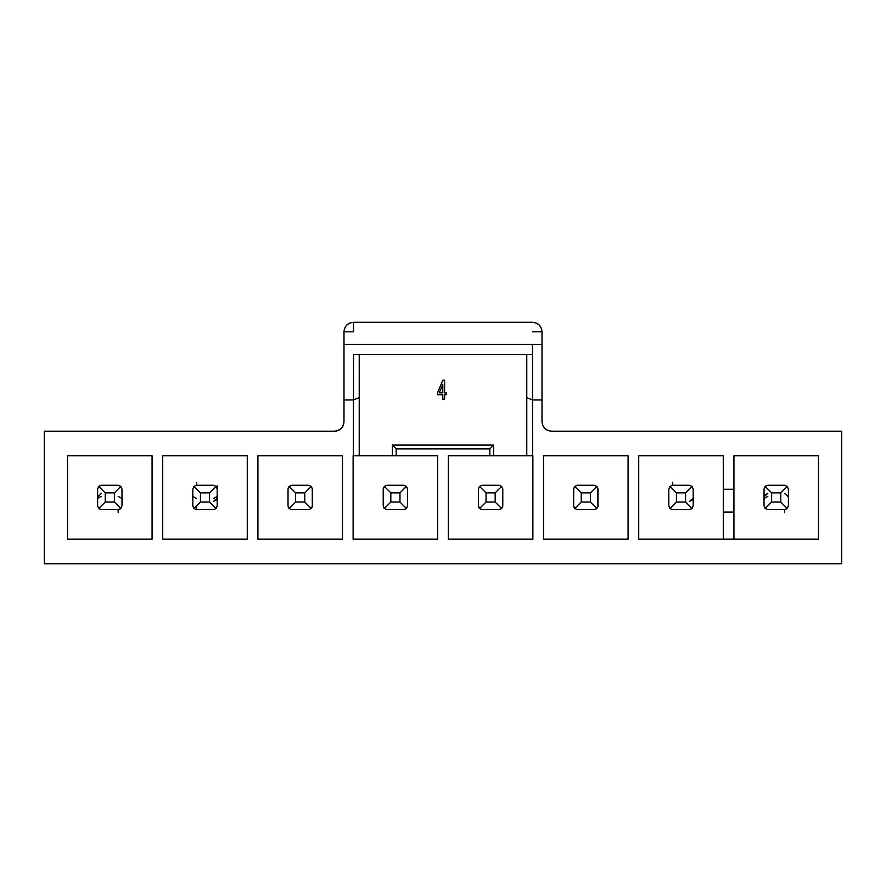 <?xml version="1.0" encoding="UTF-8"?>
<svg xmlns="http://www.w3.org/2000/svg" width="886" height="886" viewBox="0 0 886 886"><rect width="100%" height="100%" fill="white"/><g stroke="black" fill="none" stroke-linecap="round" stroke-linejoin="round"><path stroke-width="1.33" d="M343.99 344.377L542.01 344.377L542.01 331.807C541.401 326.059 538.234 322.892 532.486 322.282L353.514 322.282C347.766 322.892 344.599 326.059 343.99 331.807L343.99 344.377L343.99 331.807L353.514 331.807L353.514 322.282L532.486 322.282C538.311 322.814 541.479 325.982 542.01 331.807L542.01 421.67L542.01 344.377L343.99 344.377L343.99 399.974L343.99 344.377M343.99 421.67L343.99 399.974L353.514 399.974L353.514 354.466L532.486 354.466L532.486 399.974L542.01 399.974L532.486 399.974L532.874 539.153L448.327 539.153L448.327 455.758L489.836 455.758L489.836 448.903L396.164 448.903L396.164 455.758L437.673 455.758L437.673 539.153L353.126 539.153L353.514 399.974L343.99 399.974L343.99 421.67C343.391 427.417 340.213 430.585 334.476 431.194L44.3 431.194L44.3 563.717L44.3 431.194L334.476 431.194C340.29 430.674 343.469 427.495 343.99 421.67C343.115 427.849 339.936 431.017 334.476 431.194L334.476 431.194M841.7 431.194L841.7 563.717L44.3 563.717L841.7 563.717L841.7 431.194L551.524 431.194C545.787 430.585 542.609 427.417 542.01 421.67C542.531 427.495 545.71 430.674 551.524 431.194L841.7 431.194M638.728 455.758L723.275 455.758L723.275 489.271L733.929 489.271L733.929 455.758L818.476 455.758L818.476 539.153L638.728 539.153L638.728 455.758L638.728 539.153L818.476 539.153L818.476 455.758L733.929 455.758L733.929 539.153L733.929 512.119L723.275 512.119L723.275 455.758L638.728 455.758M257.926 539.153L257.926 455.758L342.472 455.758L342.472 539.153L257.926 539.153L342.472 539.153L342.472 455.758L257.926 455.758L257.926 539.153M162.725 539.153L162.725 455.758L247.272 455.758L247.272 539.153L162.725 539.153L247.272 539.153L247.272 455.758L162.725 455.758L162.725 539.153M67.524 539.153L67.524 455.758L152.071 455.758L152.071 539.153L67.524 539.153L152.071 539.153L152.071 455.758L67.524 455.758L67.524 539.153M543.528 539.153L543.528 455.758L628.074 455.758L628.074 539.153L543.528 539.153L628.074 539.153L628.074 455.758L543.528 455.758L543.528 539.153M353.126 455.758L353.126 539.153L437.673 539.153L437.673 455.758L359.229 455.758L359.229 397.615L359.229 455.758L392.354 455.758L392.354 445.093L493.646 445.093L493.646 455.758L448.327 455.758L448.327 539.153L532.874 539.153L532.874 455.758M532.674 455.758L532.486 399.974L526.771 397.615L526.771 354.466L526.771 455.758L526.771 397.615L532.486 399.974L532.486 354.466L353.514 354.466L353.326 455.758M526.771 455.758L493.646 455.758L493.646 445.093L392.354 445.093L392.354 455.758L396.164 455.758L396.164 448.903L392.354 445.093L396.164 448.903L489.836 448.903L493.646 445.093L489.836 448.903L489.836 455.758L532.586 455.758M723.275 539.153L723.275 512.119L723.275 539.153M359.229 354.466L359.229 397.615L359.229 354.466M532.486 354.466L532.486 344.377M542.01 331.807L532.486 331.807M343.99 331.807C344.521 325.982 347.689 322.814 353.514 322.282L353.514 331.807M312.271 488.131L312.293 506.659M213.371 485.273L196.626 485.273L193.923 486.381L200.424 492.882L193.923 486.381L192.816 489.072L192.816 505.828L193.923 508.52L200.424 502.03L200.424 492.882L209.572 492.882L216.073 486.381L213.371 485.273L216.073 486.381L217.181 489.072L217.181 505.828L216.073 508.52L213.371 509.638L196.626 509.638L193.923 508.52L192.816 505.828L192.816 489.072L193.923 486.381L196.626 485.273L214.323 485.384M101.414 509.638L98.723 508.52L97.615 505.828L97.615 489.072L98.723 486.381L100.472 485.384M597.873 488.131L597.895 506.659M502.672 488.131L502.694 506.659M767.83 485.273L765.127 486.381L771.628 492.882L765.127 486.381L764.02 489.072L764.02 505.828L765.127 508.52L771.628 502.03L765.127 508.52L767.83 509.638L784.575 509.638L787.277 508.52L780.776 502.03L771.628 502.03L771.628 492.882L780.776 492.882L787.277 486.381L784.575 485.273L767.83 485.273L784.575 485.273L787.277 486.381L788.385 489.083L788.385 505.828L787.277 508.52L784.575 509.638L767.819 509.638L765.127 508.52L764.02 505.828L764.02 489.072L765.127 486.381L766.877 485.384M689.374 485.273L672.629 485.273L669.927 486.381L676.428 492.882L669.927 486.381L668.819 489.072L668.819 505.828L669.927 508.52L676.428 502.03L669.927 508.52L672.629 509.638L689.374 509.638L692.077 508.52L685.576 502.03L676.428 502.03L676.428 492.882L685.576 492.882L692.077 486.381L689.374 485.273L692.077 486.381L693.184 489.072L693.184 505.828L692.077 508.52L689.374 509.638L672.629 509.638L669.927 508.52L668.819 505.828L668.819 489.072L669.927 486.381L672.629 485.273L690.327 485.384M723.275 512.119L733.929 512.119L733.929 489.271L723.275 489.271L723.275 512.119M353.514 399.974L359.229 397.615L353.514 399.974M353.414 455.758L359.229 455.758M446.245 392.852L446.245 394.713L444.606 394.713L444.606 399.198L442.801 399.198L442.801 394.713L437.573 394.713L437.573 392.852L442.801 380.16L444.606 380.16L444.606 392.852L446.245 392.852L446.245 394.713L446.245 392.852L444.606 392.852L444.606 380.16L442.801 380.16L437.573 392.852L437.573 394.713L442.801 394.713L442.801 399.198L444.606 399.198L444.606 394.713L446.245 394.713M439.29 392.852L442.801 392.852L442.801 384.258L439.29 392.852L442.801 384.258L442.801 392.852L439.29 392.852M444.606 399.198L442.801 399.198M437.573 394.713L437.573 392.852L442.801 380.16L444.606 380.16M596.688 508.697L594.174 509.638L577.428 509.638L574.726 508.52L573.619 505.828L573.729 488.131M573.807 507.036L574.516 508.298M597.984 489.072L596.876 486.381L590.375 492.882L590.375 502.03L581.227 502.03L581.227 492.882L574.726 486.381L573.619 489.072L574.726 486.381L577.428 485.273L594.174 485.273L596.876 486.381L597.984 489.072L597.984 505.828L596.876 508.52L597.873 506.781M478.606 507.036L479.315 508.298M501.487 508.697L502.672 506.781M478.418 489.072L478.418 505.828L479.525 508.52L486.026 502.03L486.026 492.882L479.525 486.381L478.418 489.072L479.525 486.381L482.228 485.273L498.973 485.273L501.675 486.381L502.783 489.072L502.783 505.828L501.675 508.52L498.973 509.638L482.228 509.638L479.525 508.52L478.418 505.828L478.529 488.131M406.286 508.697L403.772 509.638L387.027 509.638L384.325 508.52L383.217 505.828L383.328 488.131M383.405 507.036L384.114 508.298M407.471 488.131L407.494 506.659M288.205 507.036L288.914 508.298M312.381 489.072L311.274 486.381L304.773 492.882L304.773 502.03L311.274 508.52L308.572 509.638L291.826 509.638L289.124 508.52L288.016 505.828L288.016 489.072L289.124 486.381L291.826 485.273L308.572 485.273L311.274 486.381L312.381 489.072L312.381 505.828L311.274 508.52L312.271 506.781M288.016 489.072L288.016 505.828L289.124 508.52L295.625 502.03L289.124 508.52L291.826 509.638L308.572 509.638L311.274 508.52L304.773 502.03L295.625 502.03L295.625 492.882L289.124 486.381L288.127 488.131M407.582 505.84L406.475 508.52L407.582 505.828L407.582 489.072L406.475 486.381L407.582 489.072M383.217 489.072L383.217 505.828L384.325 508.52L390.826 502.03L390.826 492.882L384.325 486.381L383.217 489.072L384.325 486.381L387.027 485.273L403.772 485.273L406.475 486.381L399.974 492.882L399.974 502.03L406.475 508.52L399.974 502.03L390.826 502.03L384.325 508.52L387.027 509.638L403.772 509.638L406.475 508.52M672.629 482.228L672.629 485.273L671.677 485.384M689.374 509.638L690.327 509.516M784.575 512.673L784.575 509.638L785.528 509.516M196.626 482.228L196.626 485.273L195.673 485.384M196.626 505.828L196.626 509.638L214.323 509.516M101.425 485.273L98.723 486.381L105.224 492.882L114.372 492.882L120.873 486.381L118.17 485.273L101.425 485.273L118.17 485.273L120.873 486.381L121.98 489.083L121.98 505.828L120.873 508.52L119.123 509.516M101.425 509.638L98.723 508.52L97.615 505.828L97.615 489.072L98.723 486.381L105.224 492.882L105.224 502.03L98.723 508.52L105.224 502.03L105.224 492.882L114.372 492.882L114.372 502.03L105.224 502.03L114.372 502.03L120.873 508.52L121.98 505.828L121.98 489.072L120.873 486.381L114.372 492.882L114.372 502.03L120.873 508.52L118.17 509.638L101.425 509.638L118.17 509.638L118.17 512.673M764.54 495.141L767.83 493.402L764.02 496.769M788.385 496.913L784.575 493.413M692.664 499.759L689.374 501.498L693.184 498.142M217.181 489.072L216.073 486.381L209.572 492.882L209.572 502.03L216.073 508.52L217.181 505.828L217.181 485.738M216.66 499.759L213.371 501.498L217.181 498.142M101.425 493.413L97.615 496.913M502.783 489.072L501.675 486.381L495.174 492.882L501.675 486.381L498.973 485.273L482.228 485.273L479.525 486.381L486.026 492.882L495.174 492.882L495.174 502.03L501.675 508.52L495.174 502.03L486.026 502.03L479.525 508.52L482.228 509.638L498.973 509.638L501.675 508.52M399.974 492.882L406.475 486.381L403.772 485.273L387.027 485.273L384.325 486.381L390.826 492.882L399.974 492.882L390.826 492.882L390.826 502.03L399.974 502.03L399.974 492.882M685.576 492.882L685.576 502.03L692.077 508.52L693.184 505.828L693.184 489.072L692.077 486.381L685.576 492.882L676.428 492.882L676.428 502.03L685.576 502.03L685.576 492.882M780.776 502.03L787.277 508.52L788.385 505.828L788.385 489.072L787.277 486.381L780.776 492.882L780.776 502.03L780.776 492.882L771.628 492.882L771.628 502.03L780.776 502.03M304.773 492.882L311.274 486.381L308.572 485.273L291.826 485.273L289.124 486.381L295.625 492.882L304.773 492.882L295.625 492.882L295.625 502.03L304.773 502.03L304.773 492.882M213.371 509.638L216.073 508.52L209.572 502.03L200.424 502.03L193.923 508.52L196.626 509.638M573.619 489.072L573.619 505.828L574.726 508.52L581.227 502.03L590.375 502.03L596.876 508.52L590.375 502.03L590.375 492.882L596.876 486.381L594.174 485.273L577.428 485.273L574.726 486.381L581.227 492.882L590.375 492.882L581.227 492.882L581.227 502.03L574.726 508.52L577.428 509.638L594.174 509.638L596.876 508.52M495.174 492.882L486.026 492.882L486.026 502.03L495.174 502.03L495.174 492.882M200.424 492.882L200.424 502.03L209.572 502.03L209.572 492.882L200.424 492.882M767.83 496.448C764.54 497.832 763.278 499.106 764.02 500.258M196.626 498.464C193.292 497.013 192.018 495.739 192.816 494.654M213.371 498.464C216.693 497.035 217.956 495.761 217.181 494.654M118.17 496.448C121.46 497.832 122.722 499.106 121.98 500.258M101.425 496.448C98.324 497.4 97.05 498.674 97.615 500.258"/></g></svg>
